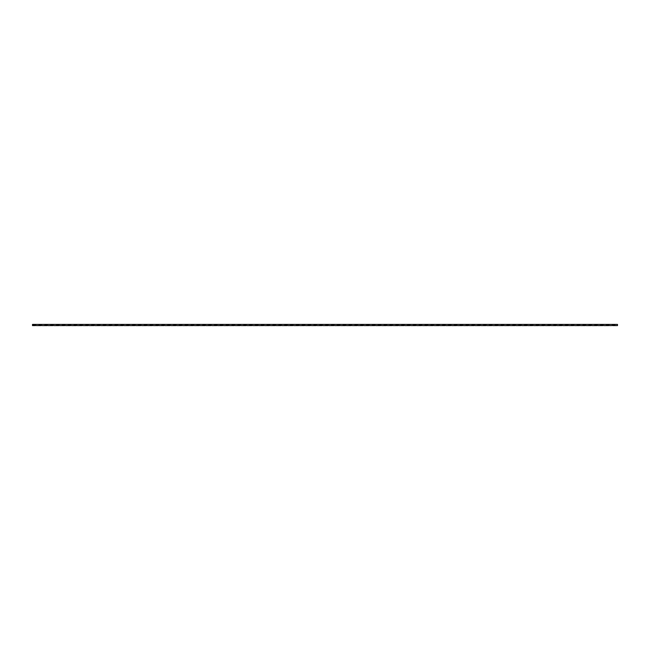 <?xml version="1.0" encoding="UTF-8"?>
<svg xmlns="http://www.w3.org/2000/svg" width="650" height="650" viewBox="0 0 650 650"><rect width="100%" height="100%" fill="white"/><g stroke="black" fill="none" stroke-linecap="round" stroke-linejoin="round"><path stroke-width="0.97" d="M35.425 325.585L32.5 325.585L32.5 324.415L617.5 324.415L617.5 325.585L612.625 325.585M41.275 325.585L36.4 325.585A5.07 5.07 0 0 0 32.5 325.585L33.475 325.585M47.125 325.585L42.25 325.585A5.07 5.07 0 0 0 38.35 325.585L39.325 325.585M52.975 325.585L48.1 325.585A5.07 5.07 0 0 0 44.2 325.585L45.175 325.585M58.825 325.585L53.95 325.585A5.07 5.07 0 0 0 50.05 325.585L51.025 325.585M64.675 325.585L59.8 325.585A5.07 5.07 0 0 0 55.9 325.585L56.875 325.585M70.525 325.585L65.65 325.585A5.07 5.07 0 0 0 61.75 325.585L62.725 325.585M76.375 325.585L71.5 325.585A5.07 5.07 0 0 0 67.6 325.585L68.575 325.585M82.225 325.585L77.35 325.585A5.07 5.07 0 0 0 73.45 325.585L74.425 325.585M88.075 325.585L83.2 325.585A5.07 5.07 0 0 0 79.3 325.585L80.275 325.585M93.925 325.585L89.05 325.585A5.07 5.07 0 0 0 85.15 325.585L86.125 325.585M99.775 325.585L94.9 325.585A5.07 5.07 0 0 0 91 325.585L91.975 325.585M105.625 325.585L100.75 325.585A5.07 5.07 0 0 0 96.85 325.585L97.825 325.585M111.475 325.585L106.6 325.585A5.07 5.07 0 0 0 102.7 325.585L103.675 325.585M117.325 325.585L112.45 325.585A5.07 5.07 0 0 0 108.55 325.585L109.525 325.585M123.175 325.585L118.3 325.585A5.07 5.07 0 0 0 114.4 325.585L115.375 325.585M129.025 325.585L124.15 325.585A5.07 5.07 0 0 0 120.25 325.585L121.225 325.585M134.875 325.585L130 325.585A5.07 5.07 0 0 0 126.1 325.585L127.075 325.585M140.725 325.585L135.85 325.585A5.07 5.07 0 0 0 131.95 325.585L132.925 325.585M146.575 325.585L141.7 325.585A5.07 5.07 0 0 0 137.8 325.585L138.775 325.585M152.425 325.585L147.55 325.585A5.07 5.07 0 0 0 143.65 325.585L144.625 325.585M158.275 325.585L153.4 325.585A5.07 5.07 0 0 0 149.5 325.585L150.475 325.585M164.125 325.585L159.25 325.585A5.07 5.07 0 0 0 155.35 325.585L156.325 325.585M169.975 325.585L165.1 325.585A5.07 5.07 0 0 0 161.2 325.585L162.175 325.585M175.825 325.585L170.95 325.585A5.07 5.07 0 0 0 167.05 325.585L168.025 325.585M181.675 325.585L176.8 325.585A5.07 5.07 0 0 0 172.9 325.585L173.875 325.585M187.525 325.585L182.65 325.585A5.07 5.07 0 0 0 178.75 325.585L179.725 325.585M193.375 325.585L188.5 325.585A5.07 5.07 0 0 0 184.6 325.585L185.575 325.585M199.225 325.585L194.35 325.585A5.07 5.07 0 0 0 190.45 325.585L191.425 325.585M205.075 325.585L200.2 325.585A5.07 5.07 0 0 0 196.3 325.585L197.275 325.585M210.925 325.585L206.05 325.585A5.07 5.07 0 0 0 202.15 325.585L203.125 325.585M216.775 325.585L211.9 325.585A5.07 5.07 0 0 0 208 325.585L208.975 325.585M222.625 325.585L217.75 325.585A5.07 5.07 0 0 0 213.85 325.585L214.825 325.585M228.475 325.585L223.6 325.585A5.07 5.07 0 0 0 219.7 325.585L220.675 325.585M234.325 325.585L229.45 325.585A5.07 5.07 0 0 0 225.55 325.585L226.525 325.585M240.175 325.585L235.3 325.585A5.07 5.07 0 0 0 231.4 325.585L232.375 325.585M246.025 325.585L241.15 325.585A5.07 5.07 0 0 0 237.25 325.585L238.225 325.585M251.875 325.585L247 325.585A5.07 5.07 0 0 0 243.1 325.585L244.075 325.585M257.725 325.585L252.85 325.585A5.07 5.07 0 0 0 248.95 325.585L249.925 325.585M263.575 325.585L258.7 325.585A5.07 5.07 0 0 0 254.8 325.585L255.775 325.585M269.425 325.585L264.55 325.585A5.07 5.07 0 0 0 260.65 325.585L261.625 325.585M275.275 325.585L270.4 325.585A5.07 5.07 0 0 0 266.5 325.585L267.475 325.585M281.125 325.585L276.25 325.585A5.07 5.07 0 0 0 272.35 325.585L273.325 325.585M286.975 325.585L282.1 325.585A5.07 5.07 0 0 0 278.2 325.585L279.175 325.585M292.825 325.585L287.95 325.585A5.07 5.07 0 0 0 284.05 325.585L285.025 325.585M298.675 325.585L293.8 325.585A5.07 5.07 0 0 0 289.9 325.585L290.875 325.585M304.525 325.585L299.65 325.585A5.07 5.07 0 0 0 295.75 325.585L296.725 325.585M310.375 325.585L305.5 325.585A5.07 5.07 0 0 0 301.6 325.585L302.575 325.585M316.225 325.585L311.35 325.585A5.07 5.07 0 0 0 307.45 325.585L308.425 325.585M322.075 325.585L317.2 325.585A5.07 5.07 0 0 0 313.3 325.585L314.275 325.585M327.925 325.585L323.05 325.585A5.07 5.07 0 0 0 319.15 325.585L320.125 325.585M333.775 325.585L328.9 325.585A5.07 5.07 0 0 0 325 325.585L325.975 325.585M339.625 325.585L334.75 325.585A5.07 5.07 0 0 0 330.85 325.585L331.825 325.585M345.475 325.585L340.6 325.585A5.07 5.07 0 0 0 336.7 325.585L337.675 325.585M351.325 325.585L346.45 325.585A5.07 5.07 0 0 0 342.55 325.585L343.525 325.585M357.175 325.585L352.3 325.585A5.07 5.07 0 0 0 348.4 325.585L349.375 325.585M363.025 325.585L358.15 325.585A5.07 5.07 0 0 0 354.25 325.585L355.225 325.585M368.875 325.585L364 325.585A5.07 5.07 0 0 0 360.1 325.585L361.075 325.585M374.725 325.585L369.85 325.585A5.07 5.07 0 0 0 365.95 325.585L366.925 325.585M380.575 325.585L375.7 325.585A5.07 5.07 0 0 0 371.8 325.585L372.775 325.585M386.425 325.585L381.55 325.585A5.07 5.07 0 0 0 377.65 325.585L378.625 325.585M392.275 325.585L387.4 325.585A5.07 5.07 0 0 0 383.5 325.585L384.475 325.585M398.125 325.585L393.25 325.585A5.07 5.07 0 0 0 389.35 325.585L390.325 325.585M403.975 325.585L399.1 325.585A5.07 5.07 0 0 0 395.2 325.585L396.175 325.585M409.825 325.585L404.95 325.585A5.07 5.07 0 0 0 401.05 325.585L402.025 325.585M415.675 325.585L410.8 325.585A5.07 5.07 0 0 0 406.9 325.585L407.875 325.585M421.525 325.585L416.65 325.585A5.07 5.07 0 0 0 412.75 325.585L413.725 325.585M427.375 325.585L422.5 325.585A5.07 5.07 0 0 0 418.6 325.585L419.575 325.585M433.225 325.585L428.35 325.585A5.07 5.07 0 0 0 424.45 325.585L425.425 325.585M439.075 325.585L434.2 325.585A5.07 5.07 0 0 0 430.3 325.585L431.275 325.585M444.925 325.585L440.05 325.585A5.07 5.07 0 0 0 436.15 325.585L437.125 325.585M450.775 325.585L445.9 325.585A5.07 5.07 0 0 0 442 325.585L442.975 325.585M456.625 325.585L451.75 325.585A5.07 5.07 0 0 0 447.85 325.585L448.825 325.585M462.475 325.585L457.6 325.585A5.07 5.07 0 0 0 453.7 325.585L454.675 325.585M468.325 325.585L463.45 325.585A5.07 5.07 0 0 0 459.55 325.585L460.525 325.585M474.175 325.585L469.3 325.585A5.07 5.07 0 0 0 465.4 325.585L466.375 325.585M480.025 325.585L475.15 325.585A5.07 5.07 0 0 0 471.25 325.585L472.225 325.585M485.875 325.585L481 325.585A5.07 5.07 0 0 0 477.1 325.585L478.075 325.585M491.725 325.585L486.85 325.585A5.07 5.07 0 0 0 482.95 325.585L483.925 325.585M497.575 325.585L492.7 325.585A5.07 5.07 0 0 0 488.8 325.585L489.775 325.585M503.425 325.585L498.55 325.585A5.07 5.07 0 0 0 494.65 325.585L495.625 325.585M509.275 325.585L504.4 325.585A5.07 5.07 0 0 0 500.5 325.585L501.475 325.585M515.125 325.585L510.25 325.585A5.07 5.07 0 0 0 506.35 325.585L507.325 325.585M520.975 325.585L516.1 325.585A5.07 5.07 0 0 0 512.2 325.585L513.175 325.585M526.825 325.585L521.95 325.585A5.07 5.07 0 0 0 518.05 325.585L519.025 325.585M532.675 325.585L527.8 325.585A5.07 5.07 0 0 0 523.9 325.585L524.875 325.585M538.525 325.585L533.65 325.585A5.07 5.07 0 0 0 529.75 325.585L530.725 325.585M544.375 325.585L539.5 325.585A5.07 5.07 0 0 0 535.6 325.585L536.575 325.585M550.225 325.585L545.35 325.585A5.07 5.07 0 0 0 541.45 325.585L542.425 325.585M556.075 325.585L551.2 325.585A5.07 5.07 0 0 0 547.3 325.585L548.275 325.585M561.925 325.585L557.05 325.585A5.07 5.07 0 0 0 553.15 325.585L554.125 325.585M567.775 325.585L562.9 325.585A5.07 5.07 0 0 0 559 325.585L559.975 325.585M573.625 325.585L568.75 325.585A5.07 5.07 0 0 0 564.85 325.585L565.825 325.585M579.475 325.585L574.6 325.585A5.07 5.07 0 0 0 570.7 325.585L571.675 325.585M585.325 325.585L580.45 325.585A5.07 5.07 0 0 0 576.55 325.585L577.525 325.585M591.175 325.585L586.3 325.585A5.07 5.07 0 0 0 582.4 325.585L583.375 325.585M597.025 325.585L592.15 325.585A5.07 5.07 0 0 0 588.25 325.585L589.225 325.585M602.875 325.585L598 325.585A5.07 5.07 0 0 0 594.1 325.585L595.075 325.585M608.725 325.585L603.85 325.585A5.07 5.07 0 0 0 599.95 325.585L600.925 325.585M614.575 325.585L615.55 325.585A5.07 5.07 0 0 0 611.65 325.585L609.7 325.585A5.07 5.07 0 0 0 605.8 325.585L606.775 325.585"/></g></svg>
